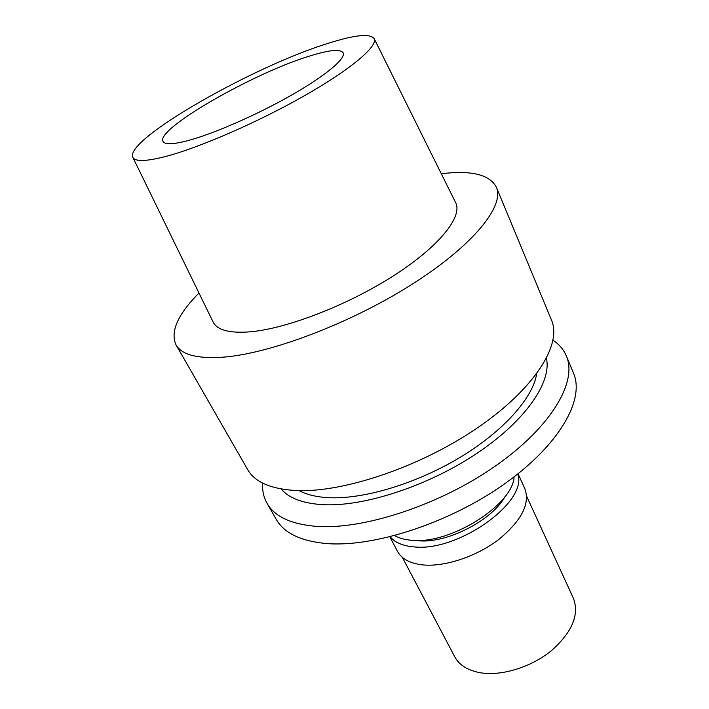 <?xml version="1.0" encoding="UTF-8"?>
<svg xmlns="http://www.w3.org/2000/svg" width="709" height="709" viewBox="0 0 709 709"><rect width="100%" height="100%" fill="white"/><g stroke="black" fill="none" stroke-linecap="round" stroke-linejoin="round"><path stroke-width="1.06" d="M165.002 156.654C145.531 161.563 134.79 161.741 132.769 157.185C124.713 139.407 254.363 65.804 328.648 43.169C354.713 34.927 369.859 33.358 374.077 38.446C378.526 45.668 352.081 68.525 305.207 95.298C258.439 122.045 198.892 147.924 165.002 156.654M132.902 157.46L212.939 321.682C216.839 330.11 229.37 333.478 250.534 331.794C287.305 328.533 348.367 304.879 394.124 275.393C440.005 245.89 463.207 216.094 455.497 202.331L374.21 38.72M188.239 140.533C213.852 133.682 257.216 114.716 291.461 95.157C325.786 75.588 345.974 58.51 343.174 52.838C340.515 48.886 329.596 49.869 310.427 55.798C254.549 72.442 155.12 129.189 163.035 141.481C164.896 144.769 173.297 144.459 188.239 140.533M394.656 535.614C399.14 538.202 404.839 539.762 411.743 540.285C449.923 544.672 512.802 505.162 514.114 476.829M267.027 503.301L276.306 519.449C284.043 533.026 300.607 541.047 325.98 543.502C373.324 547.685 449.267 523.127 504.383 483.999C559.649 444.889 584.969 399.344 573.519 373.2L566.385 356.007C577.578 381.504 551.726 426.579 495.866 465.707C440.174 504.852 363.752 529.924 316.418 526.37C291.044 524.252 274.578 516.56 267.027 503.301C263.633 497.284 262.179 490.548 262.667 483.095M553.038 340.214C559.241 344.379 563.69 349.634 566.385 356.007M546.435 358.391C551.868 382.124 525.573 420.854 476.696 453.494C427.917 486.135 363.761 506.926 322.923 504.675C302.894 503.461 288.944 498.223 281.092 488.953M299.242 490.628C306.829 494.758 316.817 497.115 329.206 497.709C364.142 499.331 416.83 483.494 460.309 457.234C503.815 430.957 533.035 397.678 536.686 373.785M176.027 344.866L247.671 469.606C254.823 482.173 271.068 489.148 296.424 490.548C343.732 492.764 421.137 466.611 478.061 427.43C535.144 388.266 562.14 344.246 551.496 320.105L496.38 187.229C504.826 205.885 473.355 245.474 411.592 284.584C349.998 323.694 269.003 354.119 222.023 357.256C196.872 358.772 181.539 354.642 176.027 344.866C170.08 331.803 177.729 314.521 198.954 293.003M441.299 173.749C471.299 170.063 489.662 174.556 496.38 187.229M415.571 540.444L418.691 540.763C446.838 543.679 492.569 520.149 505.171 496.353M517.756 473.993C528.329 501.75 457.872 552.311 413.808 546.861C402.756 545.895 394.878 542.536 390.18 536.766M389.844 536.855L397.501 551.363C401.675 559.046 410.245 563.575 423.202 564.94C444.968 566.97 476.386 556.556 498.578 539.629C521.514 520.743 530.27 503.771 524.855 488.696L518.04 473.772M402.358 557.371L454.726 656.738C459.299 665.175 467.878 670.519 480.48 672.77C501.591 676.28 531.085 667.24 551.327 650.738C572.181 632.206 579.545 614.738 573.421 598.334L526.654 496.211"/></g></svg>

